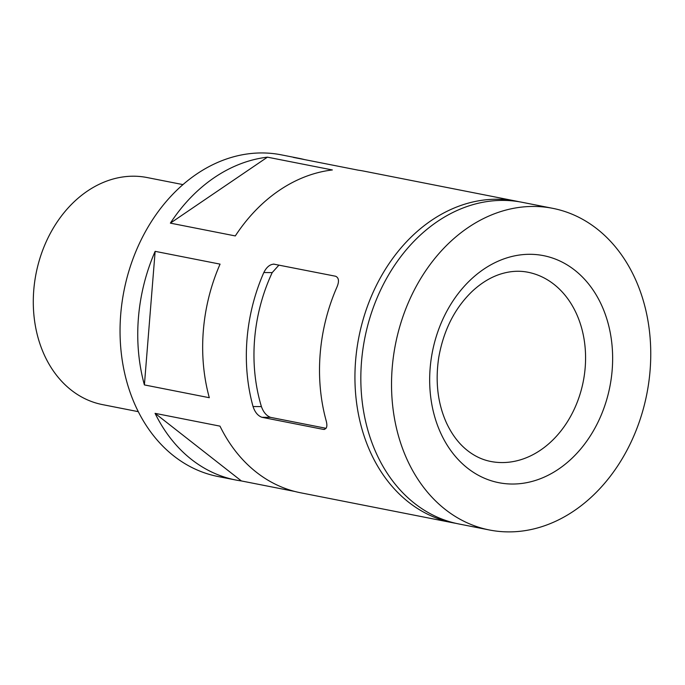 <?xml version="1.0" encoding="UTF-8"?>
<svg xmlns="http://www.w3.org/2000/svg" width="685" height="685" viewBox="0 0 685 685"><rect width="100%" height="100%" fill="white"/><g stroke="black" fill="none" stroke-linecap="round" stroke-linejoin="round"><path stroke-width="1.03" d="M274.231 264.153C270.07 264.187 266.602 266.979 263.828 272.527A163.912 128.104 101.1 0 0 253.048 406.53C254.914 412.199 257.868 415.786 261.91 417.293L323.286 429.384C326.668 429.349 327.653 426.532 326.223 420.95A163.912 128.104 -78.9 0 1 337.003 286.947C339.34 281.312 338.878 277.742 335.607 276.243L273.512 264.085M278.958 265.086L272.202 272.604A154.271 120.569 101.1 0 0 261.422 406.599L253.048 406.53M326.086 428.305L270.584 417.37C266.482 415.829 263.434 412.242 261.422 406.599M519.179 201.767A163.912 128.104 101.1 0 0 516.233 201.142A163.912 128.104 101.1 0 0 358.854 337.191A163.912 128.104 101.1 0 0 452.862 522.783A163.912 128.104 101.1 0 0 455.816 523.323M304.697 159.631A163.912 128.104 101.1 0 0 299.054 158.346L281.347 154.853A163.912 128.104 101.1 0 0 123.968 290.911A163.912 128.104 101.1 0 0 217.967 476.503L235.674 479.988A163.912 128.104 101.1 0 0 241.385 480.947L294.952 491.496M267.433 157.165A163.912 128.104 101.1 0 0 170.377 223.139L235.297 235.931A163.912 128.104 101.1 0 1 332.353 169.957L267.433 157.165L170.377 223.139M452.862 522.783L300.595 492.78A163.912 128.104 101.1 0 1 219.988 426.138L155.075 413.346A163.912 128.104 101.1 0 0 235.674 479.988M155.144 251.344A163.912 128.104 101.1 0 0 144.398 384.919L209.31 397.711A163.912 128.104 101.1 0 1 220.065 264.127L155.144 251.344L144.398 384.919M299.054 158.346A163.912 128.104 101.1 0 0 293.343 157.387L358.264 170.18A163.912 128.104 101.1 0 1 363.975 171.139L516.233 201.142M324.51 429.401L323.945 429.452M155.075 413.346L241.385 480.947M508.047 531.885A163.912 128.104 101.1 0 0 648.806 382.161A163.912 128.104 101.1 0 0 552.829 208.351A163.912 128.104 101.1 0 0 395.45 344.401A163.912 128.104 101.1 0 0 489.45 529.993A163.912 128.104 101.1 0 0 508.047 531.885M552.829 208.351L522.141 202.298A163.912 128.104 101.1 0 0 364.754 338.356A163.912 128.104 101.1 0 0 458.762 523.948L489.45 529.993M182.998 184.616L147.147 177.552A115.705 90.429 101.1 0 0 36.057 273.589A115.705 90.429 101.1 0 0 102.407 404.595L138.259 411.659M272.202 272.604L263.828 272.527M270.584 417.37L261.91 417.293M511.901 484.03A115.705 90.429 101.1 0 0 604.59 312.437A115.705 90.429 101.1 0 0 446.92 311.05A115.705 90.429 101.1 0 0 511.901 484.03M501.634 462.563A96.422 75.359 101.1 0 0 584.433 374.481A96.422 75.359 101.1 0 0 527.972 272.245C519.17 270.489 510.06 271.089 500.649 274.034C490.734 277.177 481.255 282.939 472.222 291.33C454.746 308.147 443.589 330.187 438.751 357.442C435.138 381.605 437.715 403.422 446.466 422.902C451.715 434.144 458.385 443.092 466.459 449.728C473.951 455.85 482.034 459.755 490.691 461.45A96.422 75.359 101.1 0 0 501.634 462.563"/></g></svg>
